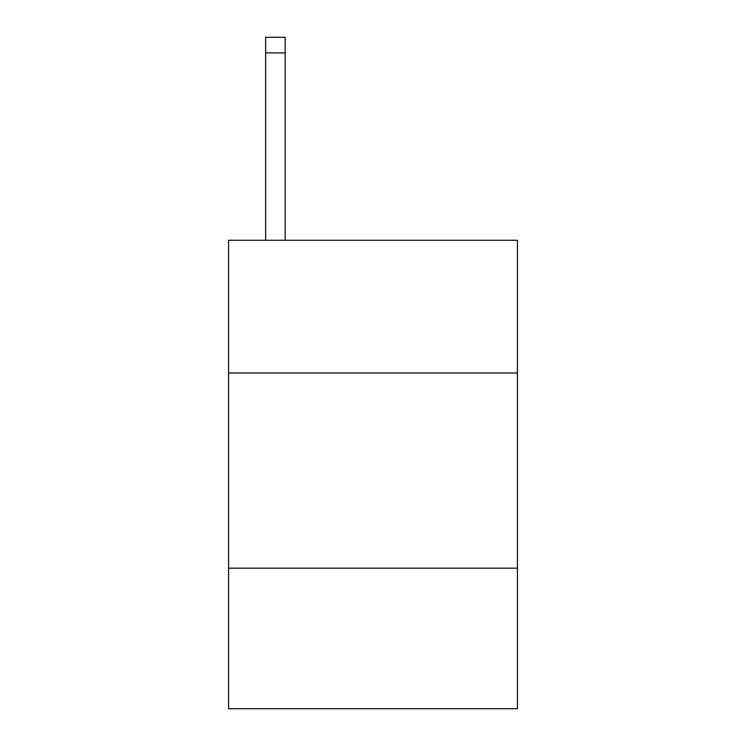 <?xml version="1.0" encoding="UTF-8"?>
<svg xmlns="http://www.w3.org/2000/svg" width="746" height="746" viewBox="0 0 746 746"><rect width="100%" height="100%" fill="white"/><g stroke="black" fill="none" stroke-linecap="round" stroke-linejoin="round"><path stroke-width="1.12" d="M517.426 373L517.426 240.277L228.574 240.277L228.574 373L517.426 373L517.426 708.7L228.574 708.7L228.574 373M517.426 568.172L228.574 568.172M285.168 240.277L285.168 52.91L265.651 52.91L265.651 37.3L285.168 37.3L285.168 52.91M265.651 240.277L265.651 52.91"/></g></svg>
